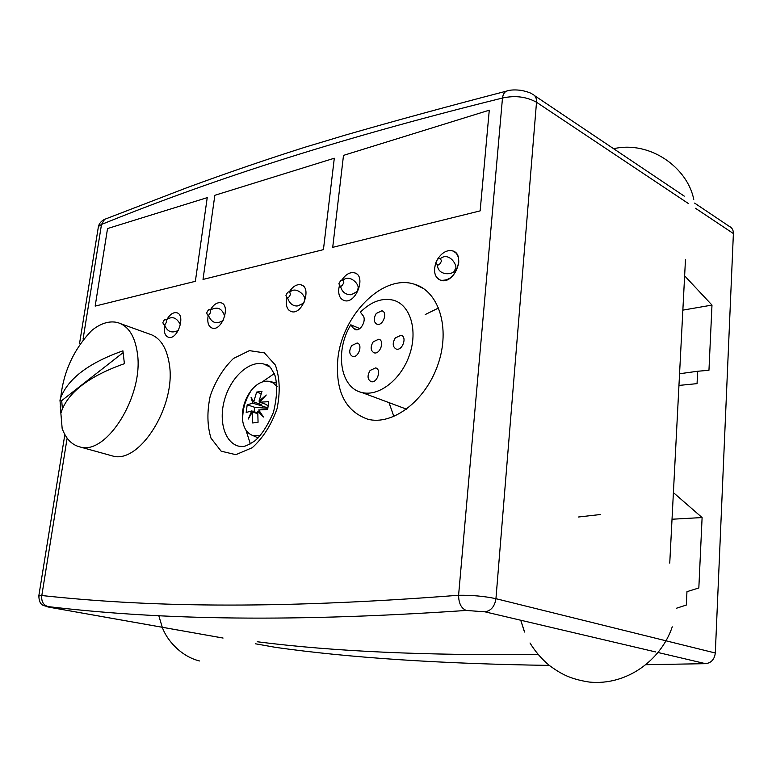 <?xml version="1.0" encoding="UTF-8"?>
<svg xmlns="http://www.w3.org/2000/svg" width="772" height="772" viewBox="0 0 772 772"><rect width="100%" height="100%" fill="white"/><g stroke="black" fill="none" stroke-linecap="round" stroke-linejoin="round"><path stroke-width="1.16" d="M669.749 563.126L685.468 259.691L684.629 275.845L711.987 305.075L708.957 370.28L697.656 371.255L697.058 383.636L678.955 385.421L673.406 492.613L702.105 517.558L672.026 519.228M702.105 517.558L698.834 587.974L686.964 591.661L686.308 605.055L676.475 608.239M711.987 305.075L682.853 310.132M538.113 654.463C426.038 655.66 332.414 651.423 257.24 641.754C332.414 651.423 426.038 655.66 538.113 654.463M694.617 203.094L729.241 226.341C732.039 227.643 733.429 230.046 733.39 233.549L715.306 653.006C714.486 659.413 711.224 662.965 705.531 663.669L646.106 664.692M549.268 665.396C440.841 663.795 349.745 657.802 275.971 647.428L275.507 647.351M697.656 371.255L679.563 373.745M480.145 210.881L332.713 247.349L343.501 155.384L489.274 110.174L480.145 210.881L332.713 247.349L343.501 155.384L489.274 110.174L480.145 210.881M323.429 249.645L203.017 279.425L214.848 195.287L334.305 158.231L323.429 249.645L203.017 279.425L214.848 195.287L334.305 158.231L323.429 249.645M195.364 281.317L95.168 306.098L107.54 228.56L207.234 197.642L195.364 281.317L95.168 306.098L107.54 228.56L207.234 197.642L195.364 281.317M277.109 386.666L273.5 383.095L269.09 381.31C262.769 380.49 256.758 383.597 251.064 390.622C246.548 396.567 243.749 403.399 242.649 411.119L242.456 419.128C243.412 427.823 246.847 433.275 252.772 435.495L260.521 435.398M257.674 413.715L252.386 411.949L248.266 419.051L251.749 410.926L246.191 412.47L247.185 404.789L252.743 403.206L251.074 397.29L253.67 401.951L256.632 392.099L261.998 391.279L259.035 401.17L266.243 395.023L259.682 402.193L268.656 401.691L267.681 409.488L258.697 409.951L263.474 417.015L257.761 411.206L259.932 411.93M251.749 410.926L257.694 412.904M253.67 401.951L261.206 404.509L261.061 405.638L252.743 403.206M260.28 405.754L259.344 403.881M260.193 401.565L259.035 401.17M259.682 402.193L266.485 404.509M257.761 411.206L258.06 422.274L252.685 422.979L252.386 411.949M268.067 405.435L266.437 404.875M267.768 408.301L254.644 407.298L254.084 411.698M254.644 407.298L247.185 404.789M261.061 405.638L267.797 407.925M261.11 393.652L256.632 392.099M441.497 261.052C439.21 265.838 437.348 266.243 435.929 262.287C438.207 257.51 440.059 257.105 441.497 261.052M458.703 262.914C459.05 256.593 457.014 252.579 452.604 250.881C447.123 249.723 442.192 252.386 437.792 258.852C442.192 252.386 447.123 249.723 452.604 250.881C466.452 254.345 454.023 285.148 440.754 280.284C449.941 280.834 455.924 275.044 458.703 262.914M435.91 262.654C433.121 271.619 434.742 277.495 440.754 280.284C436.248 278.567 434.192 274.523 434.578 268.145L435.91 262.654M338.927 283.681C341.021 279.223 342.652 278.866 343.81 282.6C341.707 287.068 340.085 287.425 338.927 283.681M338.763 288.931C338.281 295.126 340.085 298.996 344.187 300.54C355.902 304.689 366.758 275.633 354.531 272.825C349.996 271.908 345.817 274.263 341.986 279.869C345.817 274.263 349.996 271.908 354.531 272.825C366.758 275.633 355.902 304.689 344.187 300.54C340.085 298.996 338.281 295.126 338.763 288.931L339.381 285.804L338.763 288.931M285.949 295.367C287.946 291.083 289.452 290.745 290.475 294.373C288.467 298.658 286.962 298.996 285.949 295.367M286.364 300.298C285.833 306.378 287.502 310.151 291.372 311.598C302.277 315.391 312.361 287.319 300.993 284.82C296.786 284.019 292.906 286.335 289.355 291.768C292.906 286.335 296.786 284.019 300.993 284.82C312.361 287.319 302.277 315.391 291.372 311.598C287.502 310.151 285.833 306.378 286.364 300.298L286.817 297.867L286.364 300.298M206.722 312.843C208.575 308.81 209.907 308.52 210.727 311.956C208.874 315.999 207.533 316.288 206.722 312.843M207.919 317.311C207.321 323.207 208.778 326.817 212.31 328.139C222.018 331.429 231.079 304.843 220.946 302.788C217.096 302.142 213.564 304.515 210.37 309.919C213.564 304.515 217.096 302.142 220.946 302.788C231.079 304.843 222.018 331.429 212.31 328.139C208.778 326.817 207.321 323.207 207.919 317.311L208.286 315.352L207.919 317.311M162.892 322.513C164.668 318.624 165.912 318.344 166.636 321.692C164.851 325.581 163.606 325.861 162.892 322.513M164.475 326.739C163.847 332.52 165.198 336.032 168.528 337.277C177.608 340.327 186.158 314.58 176.682 312.737C173.198 312.158 169.965 314.368 166.974 319.367C169.965 314.368 173.198 312.158 176.682 312.737C186.158 314.58 177.608 340.327 168.528 337.277C165.198 336.032 163.847 332.52 164.475 326.739L164.697 325.495L164.475 326.739M274.263 373.609L262.152 381.995M245.911 430.033L250.36 443.89M337.798 359.434C341.726 315.565 382.632 273.693 414.265 284.183C438.834 290.996 450.655 328.129 437.965 364.5C425.594 400.957 392.398 425.864 367.733 419.196C345.335 411.196 335.357 391.269 337.798 359.434M389.011 402.627L393.874 416.523M438.66 307.951L425.237 314.532M655.66 651.944L484.97 611.829L466.336 610.449C275.498 623.419 148.475 618.468 48.115 606.599C43.319 605.152 41.215 601.456 41.813 595.53L38.803 595.965M83.067 339.072L101.508 224.43L98.43 226.476L98.112 228.464M48.115 606.599C45.374 606.367 46.272 606.667 50.807 607.496L50.363 607.419M484.97 611.829C491.079 610.787 494.736 606.416 495.942 598.686L536.511 102.242C526.408 96.683 515.059 95.284 502.485 98.034C325.794 141.787 203.47 183.215 101.508 224.43L104.596 219.345L106.025 218.785M665.734 640.731L495.942 598.686C484.565 596.245 472.117 595.106 458.587 595.26C458.713 603.405 461.289 608.461 466.336 610.449M507.687 90.787L506.548 91.096C504.367 92.129 503.016 94.435 502.485 98.034L458.587 595.26C267.99 610.092 142.019 606.396 41.813 595.53L67.135 438.139M350.787 324.8L353.335 328.197L355.409 329.644C360.698 331.545 366.874 320.013 362.956 315.526L360.37 312.158C371.226 301.524 382.246 297.548 393.44 300.221C410.279 304.776 418.125 330.223 409.469 355.004C401.035 379.853 378.492 397.049 361.653 392.437C340.037 387.689 334.72 351.009 350.787 324.8L359.781 328.563M395.312 337.904C392.253 343.173 392.562 346.889 396.229 349.069C402.395 351.135 407.462 336.669 401.064 335.27L395.312 337.904M370.126 370.444C367.086 375.732 367.404 379.467 371.081 381.648C377.151 383.607 381.879 369.199 375.597 367.906L370.126 370.444M351.771 345.547C348.819 350.7 349.089 354.329 352.572 356.423C358.391 358.343 363.178 344.264 357.137 343L351.771 345.547M373.214 341.793C370.213 347.004 370.502 350.671 374.073 352.814C380.065 354.802 384.977 340.529 378.772 339.197L373.214 341.793M376.282 313.432C373.32 318.566 373.571 322.175 377.054 324.269C382.951 326.295 388.055 312.149 381.918 310.788L376.282 313.432M59.965 400.118L60.737 397.657C68.254 378.434 88.983 362.821 122.931 350.826L124.398 363.68C88.597 376.35 67.473 392.687 61.046 412.702L59.965 400.118L61.692 400.639L62.397 408.774M123.037 352.698L61.692 400.639M60.274 406.207L62.156 428.47C65.881 438.776 71.835 444.942 80.027 446.959C106.488 455.577 144.017 395.428 137.368 353.113C134.897 335.878 128.239 325.678 117.412 322.513C109.238 320.641 100.669 323.304 91.704 330.503C73.794 349.291 63.478 371.679 60.737 397.657M110.338 455.355L112.442 455.934C139.23 464.609 176.441 405.811 169.329 364.152C166.665 347.168 159.862 337.065 148.9 333.851L120.905 323.777M715.306 653.006L666.014 640.808M733.39 233.549L695.514 208.286M275.971 647.428L255.397 643.78L275.749 647.399M705.531 663.669L658.12 652.523M268.511 365.735L263.86 364.027C267.816 366.324 267.73 361.084 275.025 375.607C277.592 385.209 277.061 397.493 273.413 412.431C267.469 425.922 261.274 435.398 254.828 440.87C248.613 444.971 244.367 446.834 242.08 446.457L239.05 446.264C224.536 442.974 218.167 420.354 224.903 398.516C231.417 376.63 249.568 360.215 263.86 364.027L270.132 367.115M235.836 454.689L252.28 447.683C263.049 437.898 271.29 424.938 277.013 408.822C280.381 392.282 279.831 377.701 275.363 365.069L264.371 352.872L249.395 350.642L233.462 358.478C223.349 368.254 215.61 380.731 210.254 395.911C206.915 411.495 207.157 425.584 210.988 438.168L221.13 451.166L235.836 454.689M223.069 638.048L50.807 607.496M688.373 203.528L536.511 102.242C536.723 98.179 535.392 95.516 532.526 94.261L532.477 94.242M357.05 329.74L353.335 328.197M252.772 435.495L258.166 437.898M251.064 390.622L247.349 397.329L244.637 404.509L243.238 410.501L242.456 419.128M270.297 381.59L276.752 383.105M440.551 258.475C449.497 251.296 458.896 266.977 455.017 269.37C455.094 275.044 437.83 276.646 437.454 265.114M452.604 250.881L455.538 252.579M454.891 252.048L454.341 251.768L454.891 252.048M343.173 280.265C349.34 273.693 360.514 284.656 357.725 289.239C358.478 290.658 356.201 292.501 350.884 294.759C345.383 294.672 341.948 291.893 340.577 286.422M356.548 273.838L354.531 272.825M289.973 292.173C295.85 285.495 307.266 296.535 304.361 300.713C304.959 302.354 302.547 304.129 297.143 306.011C292.607 305.982 289.442 303.319 287.638 298.021M302.614 285.582L300.993 284.82M223.147 320.419C216.469 324.636 211.557 322.937 208.421 315.323M210.418 309.977C217.443 306.223 222.211 308.366 224.72 316.395M178.332 330.397C171.789 333.6 167.206 331.757 164.581 324.877M166.395 319.83C172.04 315.787 176.711 317.437 180.416 324.79M176.682 312.737L177.28 312.959M158.829 615.815L162.265 627.26C166.742 640.094 180.966 656.441 199.523 660.967M523.985 630.492L520.733 620.234L524.603 632.046M530.017 642.989C535.237 651.568 541.722 659.085 549.471 665.551C560.983 673.898 569.804 678.993 589.161 682.043C625.957 685.912 660.745 660.871 672.258 626.845M600.491 514.509L578.517 516.999M693.758 199.437C687.717 168.074 650.342 140.321 613.615 148.716M414.265 284.183L423.432 288.477M222.867 638.019L50.605 607.467L43.502 605.528C40.405 604.283 38.861 600.973 38.861 595.588L64.848 434.549M79.535 343.569L98.43 226.476C99.231 223.349 101.286 220.975 104.606 219.345L187.442 187.5C228.84 172.33 268.183 158.858 305.471 147.076L345.721 134.984C393.739 121.136 447.345 106.507 506.548 91.106C510.205 89.793 515.3 89.581 521.814 90.449C527.681 91.81 531.252 93.084 532.516 94.271M684.253 196.136L534.668 95.709M406.574 409.179L361.653 392.437M401.913 335.627L401.064 335.27M376.331 368.196L375.597 367.906M357.861 343.289L357.137 343M379.554 339.526L378.772 339.197M382.738 311.145L381.918 310.788M112.442 455.934L80.027 446.959"/></g></svg>
